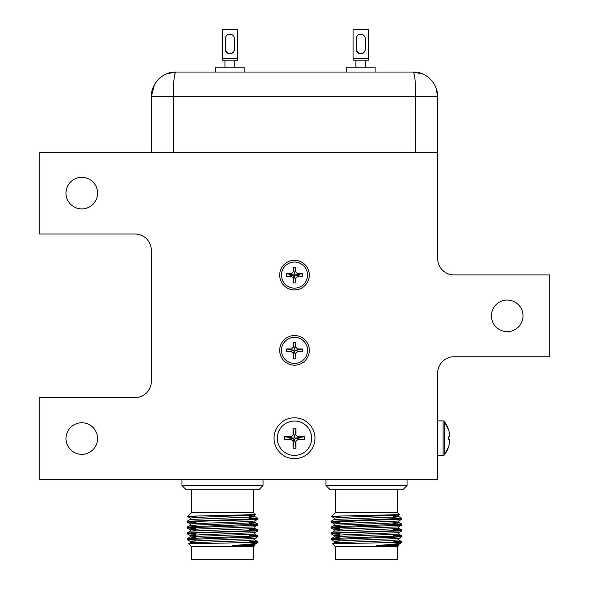<?xml version="1.0" encoding="UTF-8"?>
<svg xmlns="http://www.w3.org/2000/svg" width="589" height="589" viewBox="0 0 589 589"><rect width="100%" height="100%" fill="white"/><g stroke="black" fill="none" stroke-linecap="round" stroke-linejoin="round"><path stroke-width="0.88" d="M174.911 73.772L175.875 72.049L413.125 72.049C426.517 71.49 437.98 84.006 437.664 96.589L415.738 96.589L415.738 152.22M154.443 84.632L151.336 96.589C151.02 84.006 162.483 71.49 175.875 72.049C174.278 73.662 173.402 81.842 173.262 96.589L151.336 96.589L151.336 152.22M437.664 152.22L39.257 152.22L39.257 234.032L134.969 234.032A16.359 16.359 0 0 1 151.336 250.391L151.336 381.289A16.359 16.359 0 0 1 134.969 397.649L39.257 397.649L39.257 479.461L437.664 479.461L437.664 373.109A16.359 16.359 0 0 1 454.031 356.743L549.743 356.743L549.743 274.938L454.031 274.938A16.359 16.359 0 0 1 437.664 258.571L437.664 96.589L436.015 87.732M166.496 73.912L166.937 73.735M413.125 72.049L422.519 73.919L413.125 72.049C414.715 73.507 415.584 81.687 415.738 96.589L173.262 96.589L173.262 152.22M522.995 315.844A15.793 15.793 0 0 1 507.203 331.629A15.793 15.793 0 0 1 491.417 315.844A15.793 15.793 0 0 1 507.203 300.051A15.793 15.793 0 0 1 522.995 315.844M97.583 438.555A15.793 15.793 0 0 1 81.797 454.34A15.793 15.793 0 0 1 66.005 438.555A15.793 15.793 0 0 1 81.797 422.762A15.793 15.793 0 0 1 97.583 438.555M97.583 193.126A15.793 15.793 0 0 1 81.797 208.918A15.793 15.793 0 0 1 66.005 193.126A15.793 15.793 0 0 1 81.797 177.341A15.793 15.793 0 0 1 97.583 193.126M309.306 275.1A14.806 14.806 0 0 1 294.5 289.906A14.806 14.806 0 0 1 279.694 275.1A14.806 14.806 0 0 1 294.5 260.294A14.806 14.806 0 0 1 309.306 275.1M309.306 350.367A14.806 14.806 0 0 1 294.5 365.173A14.806 14.806 0 0 1 279.694 350.367A14.806 14.806 0 0 1 294.5 335.553A14.806 14.806 0 0 1 309.306 350.367M314.953 438.223A20.453 20.453 0 0 1 294.5 458.676A20.453 20.453 0 0 1 274.047 438.223A20.453 20.453 0 0 1 294.5 417.778A20.453 20.453 0 0 1 314.953 438.223M365.143 50.367C362.228 54.858 359.305 54.858 356.389 50.367C359.305 54.858 362.228 54.858 365.143 50.367C362.228 54.858 359.305 54.858 356.389 50.367M365.268 49.314A4.498 4.498 0 0 1 360.762 53.82A4.498 4.498 0 0 1 356.264 49.314A4.498 4.498 0 0 0 360.762 53.82A4.498 4.498 0 0 0 365.268 49.314A4.498 4.498 0 0 1 360.762 53.82A4.498 4.498 0 0 1 356.264 49.314L356.264 38.683A4.498 4.498 0 0 1 360.762 34.184A4.498 4.498 0 0 1 365.268 38.683A4.498 4.498 0 0 0 360.762 34.184A4.498 4.498 0 0 0 356.264 38.683A4.498 4.498 0 0 1 360.762 34.184A4.498 4.498 0 0 1 365.268 38.683L365.268 49.314M294.5 421.047A17.177 17.177 0 0 1 311.677 438.223A17.177 17.177 0 0 1 294.5 455.407A17.177 17.177 0 0 1 277.323 438.223A17.177 17.177 0 0 1 294.5 421.047M293.027 435.116L293.027 428.247L295.972 428.247L295.972 435.116L297.607 436.751L304.484 436.751L304.484 439.696L297.607 439.696L295.972 441.338L295.972 448.207L293.027 448.207L293.027 441.338L291.393 439.696L284.516 439.696L284.516 436.751L291.393 436.751L293.027 435.116M295.972 428.247L294.618 437.421M294.382 437.421L293.027 428.247M293.69 438.106L284.516 436.751M304.484 436.751L295.31 438.106M293.69 438.349L284.516 439.696M304.484 439.696L295.31 438.349M294.147 438.967L293.027 441.338M295.972 448.207L294.618 439.033M294.382 439.033L293.027 448.207M448.597 429.801L444.386 421.54L444.393 454.914A27.867 27.867 0 0 0 448.627 446.676L448.597 446.653C450.099 441.036 450.099 438.687 448.597 439.615L448.597 436.839C450.099 437.701 450.099 435.352 448.597 429.801L448.627 429.779A27.867 27.867 0 0 0 444.393 421.54A1.634 1.634 0 0 0 443.083 420.885L437.664 420.885M443.083 420.885L443.083 455.569A1.634 1.634 0 0 0 444.393 454.914L448.597 446.653M443.083 455.569L437.664 455.569M448.612 437.229L448.627 437.951M294.5 337.313A13.046 13.046 0 0 1 307.546 350.367A13.046 13.046 0 0 1 294.5 363.413A13.046 13.046 0 0 1 281.454 350.367A13.046 13.046 0 0 1 294.5 337.313M293.108 347.333L293.108 342.511L295.892 342.511L295.892 347.333L297.526 348.975L302.356 348.975L302.356 351.758L297.526 351.758L295.892 353.393L295.892 358.215L293.108 358.215L293.108 353.393L291.474 351.758L286.644 351.758L286.644 348.975L291.474 348.975L293.108 347.333M295.892 342.511L294.64 349.557L293.108 342.511M294.36 349.557L293.697 350.219L286.644 348.975M293.697 350.219L294.64 351.169L295.303 350.507L294.64 349.557M302.356 348.975L295.303 350.219M293.697 350.507L286.644 351.758M302.356 351.758L295.303 350.507M293.108 353.393L294.161 351.11M295.892 358.215L294.64 351.169M293.108 358.215L294.36 351.169M294.5 262.053A13.046 13.046 0 0 1 307.546 275.1A13.046 13.046 0 0 1 294.5 288.146A13.046 13.046 0 0 1 281.454 275.1A13.046 13.046 0 0 1 294.5 262.053M293.108 272.074L293.108 267.244L295.892 267.244L295.892 272.074L297.526 273.708L302.356 273.708L302.356 276.491L297.526 276.491L295.892 278.126L295.892 282.956L293.108 282.956L293.108 278.126L291.474 276.491L286.644 276.491L286.644 273.708L291.474 273.708L293.108 272.074M295.892 267.244L294.64 274.297L293.108 267.244M294.36 274.297L293.697 274.96L286.644 273.708M293.697 274.96L294.64 275.902L295.303 275.24L294.64 274.297M302.356 273.708L295.303 274.96M293.697 275.24L286.644 276.491M302.356 276.491L295.303 275.24M293.108 278.126L294.161 275.843M295.892 282.956L294.64 275.902M293.108 282.956L294.36 275.902M234.245 50.367C231.33 54.858 228.414 54.858 225.499 50.367C228.414 54.858 231.33 54.858 234.245 50.367C231.33 54.858 228.414 54.858 225.499 50.367M234.37 49.314A4.498 4.498 0 0 1 229.872 53.82A4.498 4.498 0 0 1 225.373 49.314A4.498 4.498 0 0 0 229.872 53.82A4.498 4.498 0 0 0 234.37 49.314A4.498 4.498 0 0 1 229.872 53.82A4.498 4.498 0 0 1 225.373 49.314L225.373 38.683A4.498 4.498 0 0 1 229.872 34.184A4.498 4.498 0 0 1 234.37 38.683A4.498 4.498 0 0 0 229.872 34.184A4.498 4.498 0 0 0 225.373 38.683A4.498 4.498 0 0 1 229.872 34.184A4.498 4.498 0 0 1 234.37 38.683L234.37 49.314M255.243 518.754L248.963 518.445L255.243 518.754M249.324 541.1L257.93 541.792M249.14 529.408L257.945 530.078L247.564 530.807L187.074 533.001L190.269 531.131L245.326 528.981L254.779 528.252L254.779 526.794M192.345 527.678L189.768 527.523M191.248 521.773L191.624 521.795M192.213 521.825L189.768 521.677M195.666 542.314L195.651 543.426L190.269 542.822L188.561 543.831L257.945 542.336L257.945 541.77L251.562 542.336M196.078 516.884L187.501 516.45L197.941 515.986L255.655 514.624L253.491 512.43L191.521 512.43L187.501 516.45M195.769 536.115L190.232 535.556L199.686 534.827L254.742 532.677L257.945 530.807L257.908 530.041L254.742 528.208L257.908 530.041M195.747 537.573L190.269 536.977L199.686 536.292L254.779 534.098L254.779 532.633M248.948 517.716L257.945 518.394L247.564 519.123L187.103 521.272L190.269 519.446L245.326 517.297L254.779 516.568L248.919 515.993M339.919 525.896L334.221 525.329L334.221 523.871L398.731 520.993L401.897 519.159L401.926 518.394L331.092 521.272L331.055 522.045L401.926 519.123M399.232 518.754L392.944 518.445L399.232 518.754M393.312 541.1L401.919 541.792M393.121 529.408L401.926 530.078L391.552 530.807L331.055 533.001L334.257 531.131L389.314 528.981L398.768 528.252L398.768 526.794M336.326 527.678L333.757 527.523M335.237 521.773L335.612 521.795M336.194 521.825L333.757 521.677M339.654 542.314L339.632 543.426L334.257 542.822L332.549 543.831L401.926 542.336L401.926 541.77L395.543 542.336M340.067 516.884L331.489 516.45L341.929 515.986L399.636 514.624L397.479 512.43L335.509 512.43L331.489 516.45M339.757 536.115L334.221 535.556L343.674 534.827L398.731 532.677L401.926 530.807L401.897 530.041L398.731 528.208L401.897 530.041M339.728 537.573L334.257 536.977L343.674 536.292L398.768 534.098L398.768 532.633M191.521 546.791L191.521 559.55L253.491 559.55L253.491 546.791L191.521 546.791L188.561 543.831M253.491 546.791L254.779 545.502L232.272 545.502C249.883 544.383 258.254 543.33 257.4 542.336M232.272 545.502L254.742 544.369L257.562 542.719M195.99 522.723L187.074 522.045L197.448 521.317L247.564 519.851L257.908 519.159L257.945 518.394M222.509 538.118L247.564 537.382L257.908 536.689L257.945 535.924L197.448 538.118L187.103 538.802L187.074 539.576L222.509 538.118M255.243 536.292L249.243 535.983M249.235 535.254L257.945 535.924M195.798 534.4L187.074 533.73L197.448 533.001L257.908 530.851M255.243 530.446L249.147 530.137M222.509 526.426L247.564 525.697L257.908 525.005L257.945 524.239L197.448 526.426L187.103 527.118L187.074 527.891L222.509 526.426M249.044 523.562L257.908 524.195L257.945 524.968M195.703 540.238L187.074 539.576M195.894 528.561L187.103 527.928L187.074 527.155M190.269 519.446L187.103 521.272L187.074 522.045L187.074 521.317M181.957 485.542L185.697 489.275L259.322 489.275L263.055 485.542L181.957 485.542L181.957 479.461M190.232 542.859L190.232 541.401L199.686 540.673L254.742 538.523L257.908 536.689M190.269 535.6L187.103 533.774L190.269 535.6L190.232 537.021L187.103 538.802L190.269 536.977M195.865 530.277L190.269 529.754L187.103 527.928M190.232 531.175L190.232 529.717L199.686 528.981L254.742 526.838L257.908 525.005M195.938 525.896L190.232 525.329L190.232 523.871L245.326 521.677L254.742 520.993L257.908 519.159M190.232 519.491L190.232 518.025L199.686 517.297L254.779 515.103L254.779 516.568L257.908 518.357M190.269 542.822L245.326 540.673L254.779 539.944L254.779 538.479M187.103 527.118L190.269 525.292L245.326 523.142L254.779 522.414L254.779 520.948M257.908 524.195L254.742 522.369L249.014 521.839M335.509 546.791L335.509 559.55L397.479 559.55L397.479 546.791L335.509 546.791L332.549 543.831M397.479 546.791L398.768 545.502L376.261 545.502C393.864 544.383 402.243 543.33 401.381 542.336M376.261 545.502L398.731 544.369L401.551 542.719M392.929 517.716L401.926 518.394M366.491 538.118L391.552 537.382L401.897 536.689L401.926 535.924L341.436 538.118L331.092 538.802L331.055 539.576L366.491 538.118M399.232 536.292L393.231 535.983M393.216 535.254L401.926 535.924M339.779 534.4L331.055 533.73L341.436 533.001L401.897 530.851M399.232 530.446L393.135 530.137M366.491 526.426L391.552 525.697L401.897 525.005L401.926 524.239L341.436 526.426L331.092 527.118L331.055 527.891L366.491 526.426M393.025 523.562L401.897 524.195L401.926 524.968M339.684 540.238L331.055 539.576M339.875 528.561L331.055 527.891M339.971 522.723L331.055 522.045M325.945 485.542L329.678 489.275L403.303 489.275L407.043 485.542L325.945 485.542L325.945 479.461M334.221 542.859L334.221 541.401L343.674 540.673L398.731 538.523L401.897 536.689M334.257 535.6L331.092 533.774L334.257 535.6L334.221 537.021L331.092 538.802L334.257 536.977M339.846 530.277L334.257 529.754L331.092 527.928M334.221 531.175L334.221 529.717L343.674 528.981L398.731 526.838L401.897 525.005M334.221 519.491L334.221 518.025L343.674 517.297L398.768 515.103L398.768 516.568L392.907 515.993M334.257 542.822L389.314 540.673L398.768 539.944L398.768 538.479M331.092 527.118L334.257 525.292L389.314 523.142L398.768 522.414L398.768 520.948M401.897 524.195L398.731 522.369L392.996 521.839M334.257 519.446L331.092 521.272L334.257 519.446L389.314 517.297L398.768 516.568L398.768 515.103M375.083 72.049L375.083 67.139L346.45 67.139L346.45 72.049M368.434 60.188L368.434 29.45L353.098 29.45L353.098 60.188L368.434 60.188M244.185 72.049L244.185 67.139L215.552 67.139L215.552 72.049M237.544 60.188L237.544 29.45L222.2 29.45L222.2 60.188L237.544 60.188M368.434 58.547L353.098 58.547M237.544 58.547L222.2 58.547M166.481 73.919L175.839 72.049M190.269 541.446L187.103 539.612L190.269 541.446M190.269 523.915L187.103 522.082L190.269 523.915M254.742 539.899L257.908 541.725L254.742 539.899M254.742 534.054L257.908 535.887L254.742 534.054M334.257 541.446L331.092 539.612L334.257 541.446M334.257 523.915L331.092 522.082L334.257 523.915M398.731 534.054L401.897 535.887L398.731 534.054M196.093 516.03L196.071 517.459M196.012 521.368L195.975 523.304M195.916 527.214L195.879 529.15M195.82 533.06L195.762 536.461M257.945 530.807L257.945 530.078M187.074 533.73L187.074 533.001M253.491 512.43L253.491 489.275M263.055 485.542L263.055 479.461M248.941 517.142L248.97 519.071M249.037 522.98L249.066 524.909M249.125 528.819L249.162 530.748M257.437 542.808L254.742 544.369M190.269 518.07L187.508 516.472M254.742 515.147L255.655 514.624M254.779 544.324L254.779 545.502M190.232 535.556L190.232 537.021M254.779 515.103L254.779 516.568M190.269 531.131L187.103 532.964M191.521 512.43L191.521 489.275M340.081 516.03L340.059 517.459M339.993 521.368L339.963 523.304M339.897 527.214L339.868 529.15M339.801 533.06L339.75 536.461M401.926 530.807L401.926 530.078M331.055 533.73L331.055 533.001M397.479 512.43L397.479 489.275M407.043 485.542L407.043 479.461M392.922 517.142L392.951 519.071M393.018 522.98L393.047 524.909M393.113 528.819L393.143 530.748M401.418 542.808L398.731 544.369M334.257 518.07L331.497 516.472M398.731 515.147L399.636 514.624M398.768 544.324L398.768 545.502M398.731 539.899L401.897 541.725M398.731 516.524L401.897 518.357M335.509 512.43L335.509 489.275M355.859 60.188L355.859 67.139M365.673 60.188L365.673 67.139M224.961 60.188L224.961 67.139M234.783 60.188L234.783 67.139"/></g></svg>
